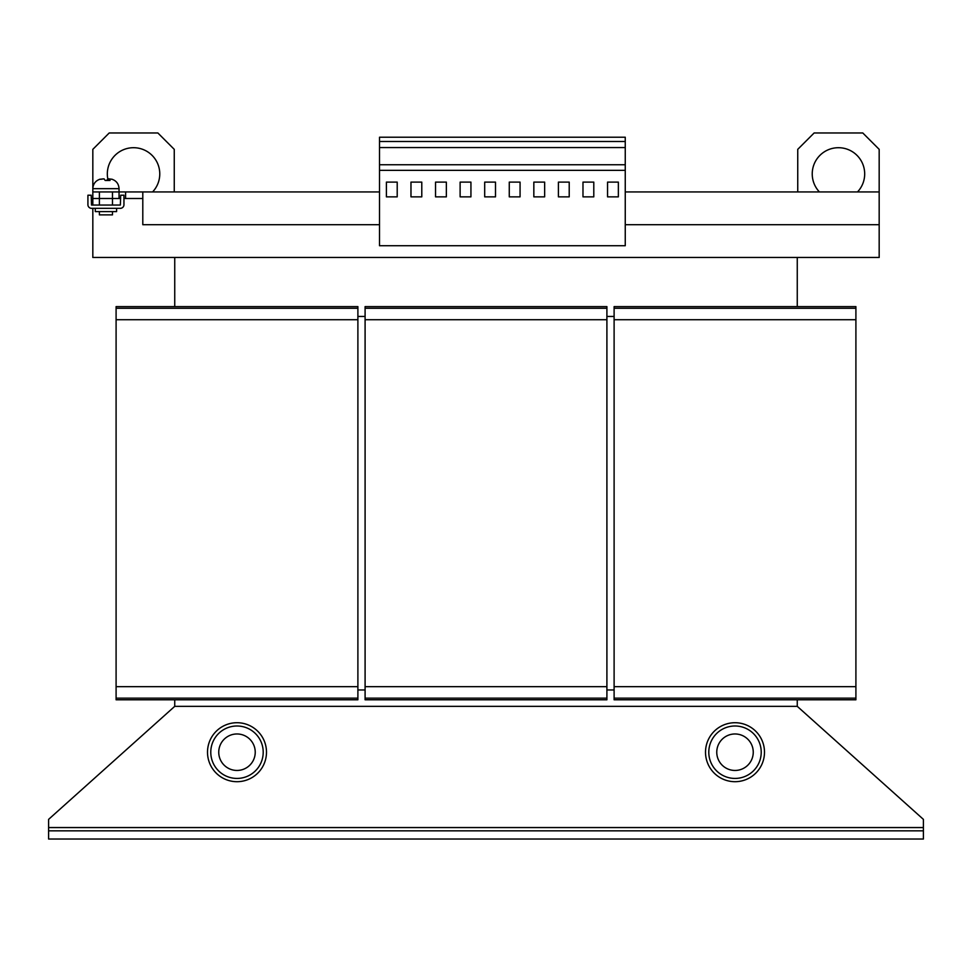 <?xml version="1.0" encoding="UTF-8"?>
<svg xmlns="http://www.w3.org/2000/svg" width="972" height="972" viewBox="0 0 972 972"><rect width="100%" height="100%" fill="white"/><g stroke="black" fill="none" stroke-linecap="round" stroke-linejoin="round"><path stroke-width="1.46" d="M838.459 147.708A26.208 26.208 0 0 0 819.42 191.946A26.208 26.208 0 0 1 838.459 147.708A26.208 26.208 0 0 1 857.498 191.946A26.208 26.208 0 0 0 838.459 147.708M133.541 147.708A26.208 26.208 0 0 0 107.795 178.848A26.208 26.208 0 0 1 133.541 147.708A26.208 26.208 0 0 1 152.58 191.946A26.208 26.208 0 0 0 133.541 147.708M266.486 752.207A29.488 29.488 0 0 0 236.998 722.718A29.488 29.488 0 0 0 207.51 752.207A29.488 29.488 0 0 0 236.998 781.695A29.488 29.488 0 0 0 266.486 752.207M218.749 752.207A18.249 18.249 0 0 0 236.998 770.456A18.249 18.249 0 0 0 255.235 752.207A18.249 18.249 0 0 0 236.998 733.969A18.249 18.249 0 0 0 218.749 752.207M236.998 778.426A26.208 26.208 0 0 1 210.778 752.207A26.208 26.208 0 0 1 236.998 725.999A26.208 26.208 0 0 1 263.205 752.207A26.208 26.208 0 0 1 236.998 778.426M764.49 752.207A29.488 29.488 0 0 0 735.002 722.718A29.488 29.488 0 0 0 705.514 752.207A29.488 29.488 0 0 0 735.002 781.695A29.488 29.488 0 0 0 764.49 752.207M753.251 752.207A18.249 18.249 0 0 0 735.002 733.969A18.249 18.249 0 0 0 716.765 752.207A18.249 18.249 0 0 0 735.002 770.456A18.249 18.249 0 0 0 753.251 752.207M735.002 725.999A26.208 26.208 0 0 1 761.222 752.207A26.208 26.208 0 0 1 735.002 778.426A26.208 26.208 0 0 1 708.795 752.207A26.208 26.208 0 0 1 735.002 725.999M108.84 178.884L107.856 178.836L106.665 180.476M112.047 179.298L108.84 178.836L110.03 180.476L105.207 180.476L104.028 178.836L100.821 179.298M116.591 208.324L116.591 211.604L95.292 211.604L95.292 208.324M99.387 211.604L99.387 214.873L112.485 214.873L112.485 211.604M460.12 196.854L460.12 182.116L470.934 182.116L470.934 196.854L460.12 196.854M526.958 245.722L379.517 245.722L379.517 170.355L625.251 170.355L625.251 245.722L526.958 245.722M509.267 182.116L520.069 182.116L520.069 196.854L509.267 196.854L509.267 182.116M495.501 182.116L495.501 196.854L484.688 196.854L484.688 182.116L495.501 182.116M421.787 182.116L421.787 196.854L410.974 196.854L410.974 182.116L421.787 182.116M435.541 182.116L446.355 182.116L446.355 196.854L435.541 196.854L435.541 182.116M386.394 196.854L386.394 182.116L397.208 182.116L397.208 196.854L386.394 196.854M606.905 316.447L614.11 316.447M174.741 699.791L174.741 706.34L48.6 819.372L48.6 830.841L923.4 830.841L923.4 819.372L797.259 706.34L797.259 699.791M614.11 689.962L606.905 689.962M365.095 689.962L357.89 689.962M365.095 308.258L606.905 308.258L606.905 306.617L365.095 306.617L365.095 699.791L606.905 699.791L606.905 698.151L365.095 698.151M606.905 308.258L606.905 319.727L365.095 319.727M606.905 319.727L606.905 686.682L365.095 686.682M606.905 686.682L606.905 698.151M614.11 308.258L855.907 308.258L855.907 306.617L614.11 306.617L614.11 699.791L855.907 699.791L855.907 698.151L614.11 698.151M855.907 308.258L855.907 319.727L614.11 319.727M855.907 319.727L855.907 686.682L614.11 686.682M855.907 686.682L855.907 698.151M797.259 306.617L797.259 257.471M174.741 257.471L174.741 306.617M116.093 308.258L357.89 308.258L357.89 306.617L116.093 306.617L116.093 699.791L357.89 699.791L357.89 698.151L116.093 698.151M357.89 308.258L357.89 319.727L116.093 319.727M357.89 319.727L357.89 686.682L116.093 686.682M357.89 686.682L357.89 698.151M99.387 191.946L92.826 191.946L92.826 198.495L119.046 198.495L119.046 191.946L99.387 191.946L99.387 205.043M379.517 191.946L119.046 191.946L119.046 188.665L92.826 188.665L92.826 191.946M797.745 191.946L797.745 149.348L814.135 132.97L862.784 132.97L879.174 149.348L879.174 191.946L625.251 191.946M379.517 224.702L142.799 224.702L142.799 191.946M142.799 198.495L123.954 198.495M120.686 198.495L119.046 198.495M112.485 205.043L112.485 191.946M174.255 191.946L174.255 149.348L157.865 132.97L109.216 132.97L92.826 149.348L92.826 188.665C93.118 183.878 95.535 180.719 100.08 179.176M879.174 191.946L879.174 224.702L625.251 224.702M92.826 198.495L92.826 205.043M92.826 208.324L92.826 257.471L879.174 257.471L879.174 224.702M125.595 198.495L125.595 191.946M625.251 170.355L625.251 137.222L379.517 137.222L379.517 170.355M625.251 141.487L379.517 141.487M625.251 147.562L379.517 147.562M625.251 164.742L379.517 164.742M569.215 182.116L558.414 182.116L558.414 196.854L569.215 196.854L569.215 182.116M544.648 182.116L533.835 182.116L533.835 196.854L544.648 196.854L544.648 182.116M618.362 182.116L607.549 182.116L607.549 196.854L618.362 196.854L618.362 182.116M593.795 182.116L582.981 182.116L582.981 196.854L593.795 196.854L593.795 182.116M123.954 195.214L120.686 195.214L120.358 205.043L91.526 205.043L91.198 195.214L87.917 195.214L87.917 204.715A3.609 3.609 0 0 0 91.526 208.324L120.358 208.324A3.609 3.609 0 0 0 123.954 204.715L123.954 195.214M103.032 178.884L99.824 179.298M107.856 180.476L107.856 178.836M108.84 180.476L108.84 178.836M797.259 706.34L174.741 706.34M923.4 830.841L923.4 839.03L48.6 839.03L48.6 830.841M357.89 316.447L365.095 316.447M923.4 827.561L48.6 827.561M119.046 188.665C118.754 183.878 116.336 180.719 111.792 179.176"/></g></svg>
